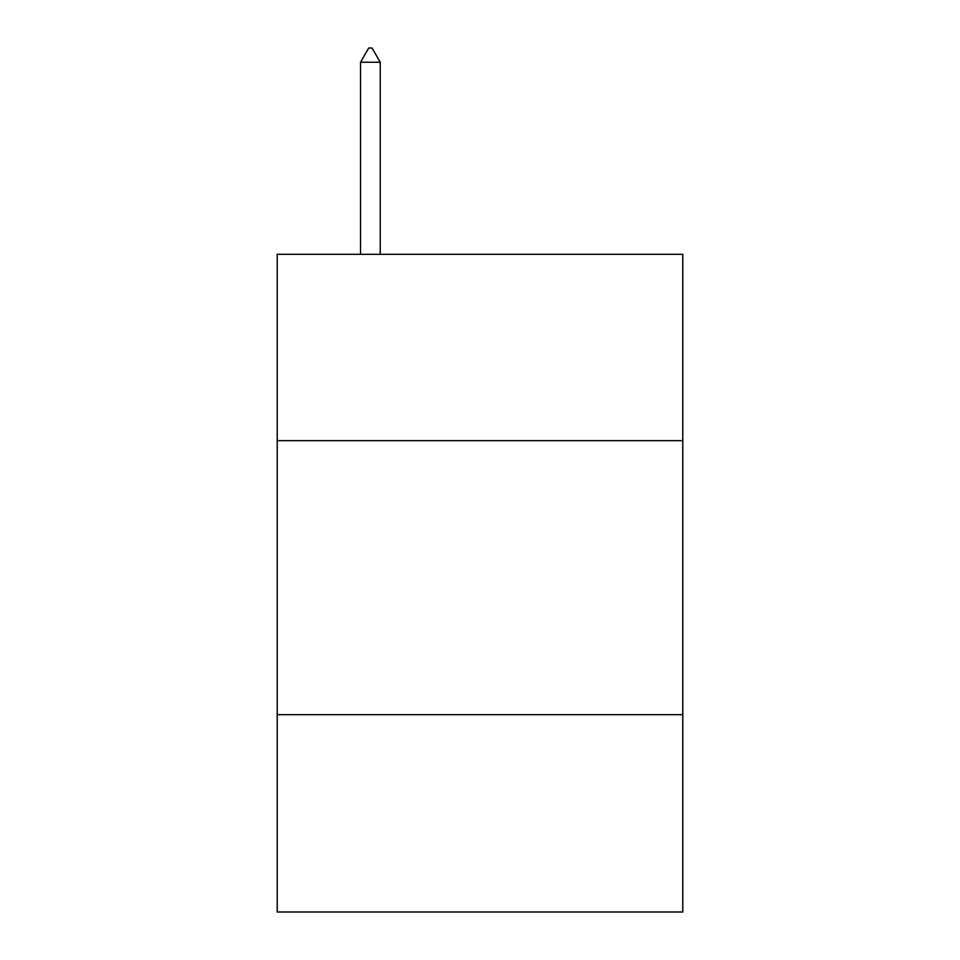 <?xml version="1.0" encoding="UTF-8"?>
<svg xmlns="http://www.w3.org/2000/svg" width="960" height="960" viewBox="0 0 960 960"><rect width="100%" height="100%" fill="white"/><g stroke="black" fill="none" stroke-linecap="round" stroke-linejoin="round"><path stroke-width="1.44" d="M682.788 440.652L682.788 254.304L277.212 254.304L277.212 440.652L682.788 440.652L682.788 912L277.212 912L277.212 440.652M682.788 714.684L277.212 714.684M380.244 62.256L372.024 48L368.736 48L360.516 62.256L380.244 62.256L380.244 254.304M360.516 62.256L360.516 254.304"/></g></svg>

